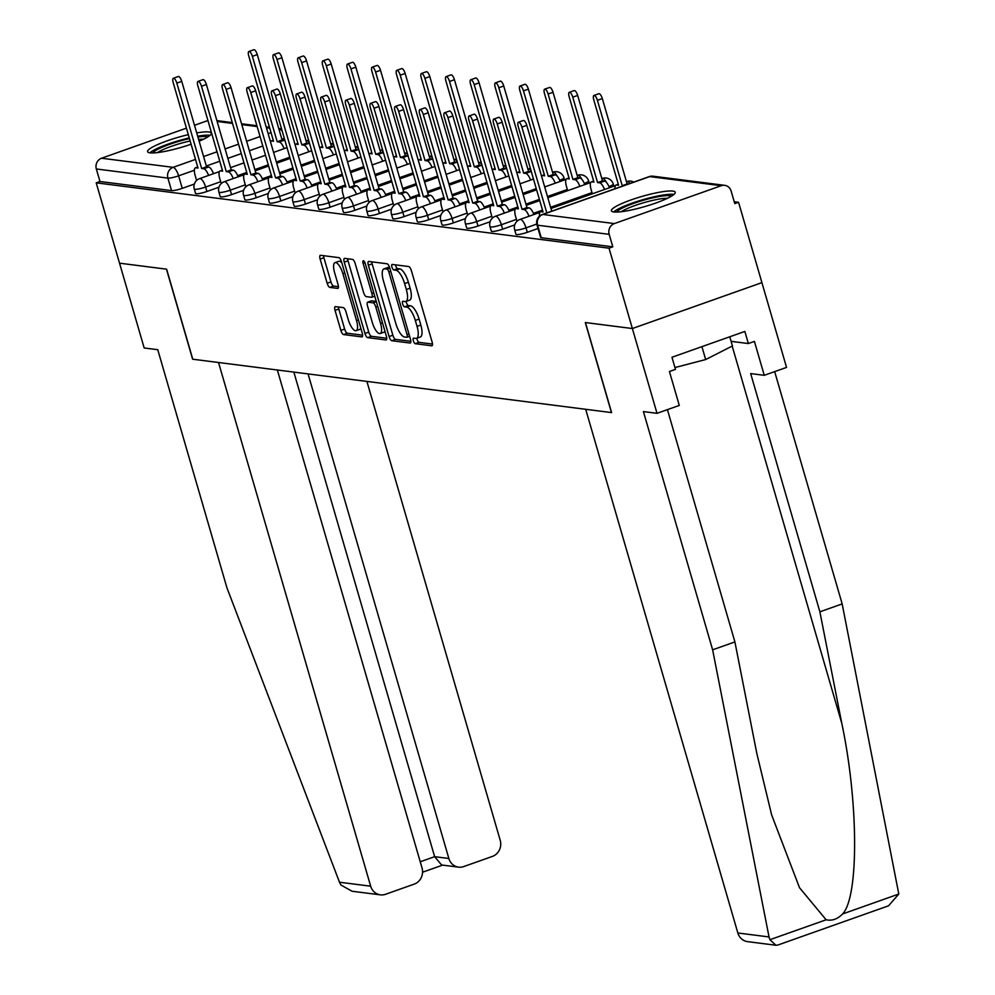<?xml version="1.0" encoding="UTF-8"?>
<svg xmlns="http://www.w3.org/2000/svg" width="995" height="995" viewBox="0 0 995 995"><rect width="100%" height="100%" fill="white"/><g stroke="black" fill="none" stroke-linecap="round" stroke-linejoin="round"><path stroke-width="1.49" d="M413.348 340.787A2.923 0.995 -109.5 0 0 415.238 343.698L431.718 345.8A4.179 1.418 -109.5 0 0 431.967 345.775A4.179 1.418 -109.5 0 0 432.116 342.031L411.395 270.69A4.179 1.418 -109.5 0 0 408.696 266.536L392.217 264.434A2.923 0.995 -109.5 0 0 392.042 264.446A2.923 0.995 -109.5 0 0 391.93 267.07A2.923 0.995 -109.5 0 0 393.821 269.981L395.96 270.254A13.37 4.527 -109.5 0 1 404.604 283.563L406.333 289.508A13.37 4.527 -109.5 0 1 405.836 301.485A13.37 4.527 -109.5 0 1 405.052 301.56L402.925 301.286A2.923 0.995 -109.5 0 0 402.751 301.311A2.923 0.995 -109.5 0 0 402.639 303.923A2.923 0.995 -109.5 0 0 404.53 306.846L406.669 307.107A13.37 4.527 -109.5 0 1 415.313 320.427L417.042 326.372A13.37 4.527 -109.5 0 1 416.544 338.35A13.37 4.527 -109.5 0 1 415.761 338.424L413.634 338.151A2.923 0.995 -109.5 0 0 413.46 338.163A2.923 0.995 -109.5 0 0 413.348 340.787M416.88 338.225A2.923 0.995 -109.5 0 0 417.129 339.444A2.923 0.995 -109.5 0 0 419.019 342.355L432.489 344.071M395.512 264.857A2.923 0.995 -109.5 0 0 395.712 265.727A2.923 0.995 -109.5 0 0 397.602 268.638L399.729 268.911L395.96 270.254M406.171 301.373A2.923 0.995 -109.5 0 0 406.42 302.592A2.923 0.995 -109.5 0 0 408.311 305.502L410.437 305.776L406.669 307.107M613.865 211.96A33.221 5.261 -16.2 0 0 650.332 204.883A33.221 5.261 -16.2 0 0 675.219 192.259A33.221 5.261 -16.2 0 0 672.782 191.077A33.221 5.261 -16.2 0 0 636.327 198.154A33.221 5.261 -16.2 0 0 611.428 210.791A33.221 5.261 -16.2 0 0 613.865 211.96M188.316 134.648A33.221 5.261 -16.2 0 0 147.571 151.675A33.221 5.261 -16.2 0 0 150.009 152.844A33.221 5.261 -16.2 0 0 191.09 144.225M199.124 141.178A33.221 5.261 -16.2 0 0 211.375 133.143A33.221 5.261 -16.2 0 0 208.925 131.974A33.221 5.261 -16.2 0 0 196.724 132.92M335.439 306.622A4.179 1.418 -109.5 0 0 335.191 306.647A4.179 1.418 -109.5 0 0 335.041 310.39L340.862 330.402A4.179 1.418 -109.5 0 0 343.561 334.569L361.857 336.895A4.179 1.418 -109.5 0 0 362.105 336.87A4.179 1.418 -109.5 0 0 362.255 333.126L341.534 261.784A4.179 1.418 -109.5 0 0 338.835 257.63L320.527 255.292A4.179 1.418 -109.5 0 0 320.29 255.317A4.179 1.418 -109.5 0 0 320.129 259.061L327.156 283.239A4.179 1.418 -109.5 0 0 329.855 287.406L337.691 288.401A4.179 1.418 -109.5 0 0 337.927 288.376A4.179 1.418 -109.5 0 0 338.089 284.632L334.606 272.642A11.181 3.793 -109.5 0 1 335.017 262.63A11.181 3.793 -109.5 0 1 342.902 273.7L356.546 320.664A11.181 3.793 -109.5 0 1 356.135 330.676A11.181 3.793 -109.5 0 1 348.25 319.606L345.974 311.783A4.179 1.418 -109.5 0 0 343.275 307.617L335.439 306.622M667.421 409.642L734.907 641.924L712.631 649.822L643.417 411.594L657.011 413.323L679.286 405.438L669.436 371.521L675.481 369.369L671.961 357.267L744.845 331.435L748.364 343.549L754.409 341.397L764.26 375.314L786.547 367.416L761.909 282.63L632.372 328.537L585.296 322.542L611.452 412.577L192.781 359.22L166.625 269.185L119.537 263.177L96.204 182.831L609.027 248.19L612.808 246.847L609.164 234.335L537.598 225.206A8.52 1.356 163.8 0 1 536.977 224.907L540.608 237.432A8.52 1.356 163.8 0 0 541.243 237.73L537.598 225.206A8.52 7.898 97.3 0 1 542.81 214.46L614.375 223.576A8.52 7.898 97.3 0 0 609.164 234.335M614.375 223.576L721.251 185.704A8.52 7.898 97.3 0 1 724.671 185.331A8.52 7.898 97.3 0 1 731.151 191.102L734.795 203.614L738.564 202.283L761.909 282.63L632.372 328.537L609.027 248.19M389.082 336.546A4.179 1.418 -109.5 0 0 391.781 340.713L410.089 343.039A4.179 1.418 -109.5 0 0 410.326 343.014A4.179 1.418 -109.5 0 0 410.487 339.27L389.754 267.941A4.179 1.418 -109.5 0 0 387.055 263.774L368.759 261.449A4.179 1.418 -109.5 0 0 368.511 261.461A4.179 1.418 -109.5 0 0 368.361 265.205L389.082 336.546L392.863 335.215A4.179 1.418 -109.5 0 0 395.562 339.37L410.86 341.322M385.973 339.967L367.677 337.641A4.179 1.418 -109.5 0 1 364.966 333.474L344.245 262.133A4.179 1.418 -109.5 0 1 344.394 258.389A4.179 1.418 -109.5 0 1 344.643 258.377L352.479 259.372A4.179 1.418 -109.5 0 1 355.178 263.526L363.585 292.455A4.179 1.418 -109.5 0 0 366.284 296.622L371.483 297.281A4.179 1.418 -109.5 0 0 371.72 297.256A4.179 1.418 -109.5 0 0 371.881 293.513L363.125 263.401A2.923 0.995 -109.5 0 1 363.237 260.777A2.923 0.995 -109.5 0 1 365.302 263.675L386.371 336.198A4.179 1.418 -109.5 0 1 386.222 339.942A4.179 1.418 -109.5 0 1 385.973 339.967L386.421 339.805M194.336 184.063L182.259 188.341L178.615 175.829A8.52 1.356 163.8 0 1 167.906 178.105L96.341 168.976A8.52 7.898 -82.7 0 1 101.54 158.23L186.426 128.144M738.564 202.283L734.235 201.724M194.498 125.283L207.943 120.519M96.204 182.831L99.973 181.5L96.341 168.976M218.987 187.197L206.898 191.488L205.617 187.035A8.52 1.356 163.8 0 1 194.274 189.013L195.567 193.453A8.52 1.356 -16.2 0 0 206.898 191.488M243.626 190.343L231.549 194.622L230.255 190.182A8.52 1.356 163.8 0 1 218.925 192.159L220.206 196.6A8.52 1.356 -16.2 0 0 231.549 194.622M268.277 193.478L256.2 197.769L254.907 193.328A8.52 1.356 163.8 0 1 243.564 195.294L244.857 199.734A8.52 1.356 -16.2 0 0 256.2 197.769M292.916 196.624L280.839 200.903L279.545 196.463A8.52 1.356 163.8 0 1 268.215 198.44L269.508 202.88A8.52 1.356 -16.2 0 0 280.839 200.903M317.567 199.771L305.49 204.05L304.196 199.609A8.52 1.356 163.8 0 1 292.853 201.575L294.147 206.015A8.52 1.356 -16.2 0 0 305.49 204.05M342.218 202.905L330.129 207.184L328.847 202.744A8.52 1.356 163.8 0 1 317.504 204.721L318.798 209.161A8.52 1.356 -16.2 0 0 330.129 207.184M366.856 206.052L354.78 210.331L353.486 205.89A8.52 1.356 163.8 0 1 342.156 207.855L343.437 212.296A8.52 1.356 -16.2 0 0 354.78 210.331M391.508 209.186L379.431 213.465L378.137 209.025A8.52 1.356 163.8 0 1 366.794 211.002L368.088 215.442A8.52 1.356 -16.2 0 0 379.431 213.465M416.146 212.333L404.069 216.611L402.788 212.171A8.52 1.356 163.8 0 1 391.445 214.136L392.739 218.589A8.52 1.356 -16.2 0 0 404.069 216.611M440.797 215.467L428.721 219.746L427.427 215.306A8.52 1.356 163.8 0 1 416.084 217.283L417.378 221.723A8.52 1.356 -16.2 0 0 428.721 219.746M465.449 218.614L453.359 222.892L452.078 218.452A8.52 1.356 163.8 0 1 440.735 220.417L442.029 224.87A8.52 1.356 -16.2 0 0 453.359 222.892M490.087 221.748L478.01 226.027L476.717 221.586A8.52 1.356 163.8 0 1 465.386 223.564L466.667 228.004A8.52 1.356 -16.2 0 0 478.01 226.027M514.738 224.895L502.662 229.173L501.368 224.733A8.52 1.356 163.8 0 1 490.025 226.711L491.319 231.151A8.52 1.356 -16.2 0 0 502.662 229.173M538.021 228.514L527.3 232.308L526.019 227.867A8.52 1.356 163.8 0 1 514.676 229.845L515.97 234.285A8.52 1.356 -16.2 0 0 527.3 232.308M99.973 181.5L171.538 190.617A8.52 1.356 -16.2 0 0 182.259 188.341M612.808 246.847L541.243 237.73M416.544 338.35L420.325 337.006A13.37 4.527 -109.5 0 0 420.823 325.029L417.042 326.372M410.437 305.776A13.37 4.527 -109.5 0 1 419.094 319.084L420.823 325.029M405.836 301.485L409.617 300.154A13.37 4.527 -109.5 0 0 410.114 288.177L406.333 289.508M399.729 268.911A13.37 4.527 -109.5 0 1 408.385 282.232L410.114 288.177M371.757 261.822A4.179 1.418 -109.5 0 0 372.13 263.874L392.863 335.215M406.768 337.28A2.923 0.995 -109.5 0 0 406.943 337.255A2.923 0.995 -109.5 0 0 407.042 334.643L388.858 272.021A2.923 0.995 -109.5 0 0 386.968 269.11L384.717 268.824A13.37 4.527 -109.5 0 0 383.933 268.899A13.37 4.527 -109.5 0 0 383.436 280.876L395.873 323.673A13.37 4.527 -109.5 0 0 404.517 336.994L406.768 337.28M383.933 268.899L387.714 267.555A13.37 4.527 -109.5 0 1 388.498 267.481L389.667 267.63M386.744 338.25L371.446 336.298L367.677 337.641M347.653 258.75A4.179 1.418 -109.5 0 0 348.026 260.802L368.747 332.131A4.179 1.418 -109.5 0 0 371.446 336.298M372.304 322.479A11.181 3.793 -109.5 0 0 380.19 333.549A11.181 3.793 -109.5 0 0 380.6 323.537L375.799 306.995A4.179 1.418 -109.5 0 0 373.088 302.828L367.901 302.169A4.179 1.418 -109.5 0 0 367.652 302.194A4.179 1.418 -109.5 0 0 367.503 305.938L372.304 322.479M380.19 333.549L383.971 332.218A11.181 3.793 -109.5 0 0 384.928 331.223M371.222 300.987A4.179 1.418 -109.5 0 1 371.433 300.851A4.179 1.418 -109.5 0 1 371.67 300.838L376.259 301.423M356.135 330.676L359.904 329.333A11.181 3.793 -109.5 0 0 360.874 328.35M341.82 262.792A11.181 3.793 -109.5 0 0 338.797 261.299L335.017 262.63M323.537 255.678A4.179 1.418 -109.5 0 0 323.91 257.73L330.937 281.896A4.179 1.418 -109.5 0 0 333.636 286.062L338.462 286.672M338.449 307.007A4.179 1.418 -109.5 0 0 338.822 309.047L344.631 329.059A4.179 1.418 -109.5 0 0 347.33 333.226L362.628 335.178M623.218 185.829L622.223 185.704L597.41 100.308A4.9 1.654 -109.5 0 0 593.965 95.458A4.9 1.654 -109.5 0 0 593.779 99.848L618.591 185.244L616.539 184.983A8.52 2.885 -109.5 0 0 616.042 185.033A8.52 2.885 -109.5 0 0 614.985 188.751M593.965 95.458L598.866 93.717A4.9 1.654 70.5 0 1 602.323 98.567L627.136 183.963L628.131 184.087M627.136 183.963L622.223 185.704M547.685 212.607L552.598 210.865M546.69 212.47L521.877 127.074A4.9 1.654 -109.5 0 0 518.432 122.236L523.345 120.494A4.9 1.654 70.5 0 1 526.79 125.333L551.603 210.729M518.432 122.236A4.9 1.654 -109.5 0 0 518.246 126.614L543.059 212.01L541.006 211.748A8.52 2.885 -109.5 0 0 540.509 211.798A8.52 2.885 -109.5 0 0 539.514 216.164M604.537 189.485A8.52 2.885 -109.5 0 0 599.637 182.831L597.572 182.57L572.772 97.174A4.9 1.654 -109.5 0 0 569.314 92.324A4.9 1.654 -109.5 0 0 569.14 96.702L593.94 182.097L591.888 181.836A8.52 2.885 -109.5 0 0 591.391 181.886A8.52 2.885 -109.5 0 0 591.08 189.51L592.323 193.814M569.314 92.324L574.227 90.582A4.9 1.654 70.5 0 1 577.672 95.433L602.485 180.829L604.537 181.09A8.52 2.885 70.5 0 1 609.438 187.744M602.485 180.829L597.572 182.57M579.886 186.351A8.52 2.885 -109.5 0 0 574.986 179.685L572.933 179.423L548.121 94.027A4.9 1.654 -109.5 0 0 544.663 89.177A4.9 1.654 -109.5 0 0 544.489 93.567L569.302 178.963L567.249 178.702A8.52 2.885 -109.5 0 0 566.74 178.752A8.52 2.885 -109.5 0 0 566.429 186.376L567.685 190.667M544.663 89.177L549.576 87.436A4.9 1.654 70.5 0 1 553.033 92.286L577.846 177.682L579.898 177.943A8.52 2.885 70.5 0 1 584.799 184.61M577.846 177.682L572.933 179.423M775.876 945.25L747.556 941.643A12.773 11.853 -82.7 0 1 737.842 932.987L769.035 936.954L769.919 939.703L775.876 945.25L777.841 945.039L888.535 905.811L898.796 894.032L842.168 603.915L819.88 611.813L750.678 373.585L764.26 375.314M734.907 641.924L756.822 753.476L771.66 814.967L799.507 887.702L826.136 919.79C832.118 921.047 837.603 919.106 842.591 913.957C858.934 897.017 858.536 802.194 841.795 723.365L819.88 611.813M769.035 936.954L712.631 649.822M657.011 413.323L632.372 328.537L585.446 322.554L611.614 412.602L585.694 409.293L737.842 932.987M842.168 603.915L774.682 371.632M731.114 341.347L748.364 343.549M380.388 894.853L352.081 891.246L340.949 885.04L339.494 882.217L226.972 587.933L157.757 349.705L144.175 347.976L119.537 263.177L166.463 269.16L192.62 359.207L218.539 362.503L370.675 886.197A12.773 11.853 97.3 0 0 380.388 894.853A12.773 11.853 97.3 0 0 385.525 894.294L414.231 884.12A12.773 11.853 97.3 0 0 422.042 867.988L277.356 370.003M458.571 867.143L441.618 864.991L434.641 856.683L448.857 858.486A12.773 11.853 97.3 0 0 458.571 867.143A12.773 11.853 97.3 0 0 463.707 866.583L492.401 856.409A12.773 11.853 97.3 0 0 500.211 840.29L366.906 381.408M448.857 858.486L308.077 373.921M420.238 861.782L434.641 856.683L293.848 372.105M616.763 212.072A28.743 4.552 163.8 0 1 633.604 203.39A28.743 4.552 163.8 0 1 671.414 196.189M667.384 198.328A26.616 4.216 -16.2 0 0 634.984 205.517A26.616 4.216 -16.2 0 0 621.303 211.711M673.926 194.435A33.009 5.236 -16.2 0 0 632.024 203.191A33.009 5.236 -16.2 0 0 613.691 211.935M674.946 367.553L705.666 359.556L732.444 345.949L729.783 336.77M701.91 346.646L705.666 359.556M152.907 152.956A28.743 4.552 163.8 0 1 169.747 144.275A28.743 4.552 163.8 0 1 189.46 138.603M190.144 140.967A26.616 4.216 -16.2 0 0 171.128 146.402A26.616 4.216 -16.2 0 0 157.446 152.596M210.069 135.32A33.009 5.236 -16.2 0 0 197.669 136.191M189.261 137.907A33.009 5.236 -16.2 0 0 168.167 144.076A33.009 5.236 -16.2 0 0 149.835 152.82M197.918 137.024A28.743 4.552 163.8 0 1 207.557 137.074M203.527 139.213A26.616 4.216 -16.2 0 0 198.627 139.499M529.004 216.251A8.52 2.885 -109.5 0 0 524.104 209.597L522.052 209.336L526.952 207.594L529.004 207.855A8.52 2.885 70.5 0 1 533.905 214.51M522.052 209.336L497.239 123.94A4.9 1.654 -109.5 0 0 493.781 119.089L498.694 117.348A4.9 1.654 70.5 0 1 502.152 122.198L526.952 207.594M493.781 119.089A4.9 1.654 -109.5 0 0 493.607 123.467L518.407 208.875L516.355 208.614A8.52 2.885 -109.5 0 0 515.858 208.651A8.52 2.885 -109.5 0 0 515.547 216.276L517.002 221.288M504.353 213.117A8.52 2.885 -109.5 0 0 499.453 206.45L497.4 206.189L502.313 204.448L504.365 204.709A8.52 2.885 70.5 0 1 509.266 211.375M497.4 206.189L472.588 120.793A4.9 1.654 -109.5 0 0 469.142 115.942L474.043 114.214A4.9 1.654 70.5 0 1 477.5 119.052L502.313 204.448M469.142 115.942A4.9 1.654 -109.5 0 0 468.956 120.333L493.769 205.729L491.717 205.467A8.52 2.885 -109.5 0 0 491.219 205.517A8.52 2.885 -109.5 0 0 490.896 213.141L492.351 218.141M555.235 183.204A8.52 2.885 -109.5 0 0 550.334 176.55L548.282 176.289L523.469 90.881A4.9 1.654 -109.5 0 0 520.024 86.043A4.9 1.654 -109.5 0 0 519.838 90.421L544.651 175.816L542.598 175.555A8.52 2.885 -109.5 0 0 542.101 175.605A8.52 2.885 -109.5 0 0 541.529 176.065M520.024 86.043L524.937 84.301A4.9 1.654 70.5 0 1 528.382 89.152L553.195 174.548L555.247 174.809A8.52 2.885 70.5 0 1 560.148 181.463M553.195 174.548L548.282 176.289M530.596 180.07A8.52 2.885 -109.5 0 0 525.696 173.404L523.644 173.142L498.831 87.747A4.9 1.654 -109.5 0 0 495.373 82.896A4.9 1.654 -109.5 0 0 495.199 87.286L520.012 172.682L517.947 172.421A8.52 2.885 -109.5 0 0 517.45 172.471A8.52 2.885 -109.5 0 0 516.89 172.931M495.373 82.896L500.286 81.155A4.9 1.654 70.5 0 1 503.744 86.005L528.544 171.401L530.609 171.662A8.52 2.885 70.5 0 1 531.429 171.998M528.544 171.401L523.644 173.142M505.945 176.923A8.52 2.885 -109.5 0 0 501.045 170.269L498.992 170.008L474.18 84.6A4.9 1.654 -109.5 0 0 470.734 79.762A4.9 1.654 -109.5 0 0 470.548 84.14L495.361 169.536L493.309 169.274A8.52 2.885 -109.5 0 0 492.811 169.324A8.52 2.885 -109.5 0 0 492.239 169.784M470.734 79.762L475.635 78.02A4.9 1.654 70.5 0 1 479.092 82.871L503.905 168.267L505.957 168.528A8.52 2.885 70.5 0 1 506.791 168.864M503.905 168.267L498.992 170.008M479.714 209.97A8.52 2.885 -109.5 0 0 474.814 203.316L472.749 203.055L477.662 201.313L479.714 201.575A8.52 2.885 70.5 0 1 484.615 208.229M472.749 203.055L447.949 117.659A4.9 1.654 -109.5 0 0 444.491 112.808L449.404 111.067A4.9 1.654 70.5 0 1 452.849 115.917L477.662 201.313M444.491 112.808A4.9 1.654 -109.5 0 0 444.305 117.186L469.118 202.594L467.065 202.321A8.52 2.885 -109.5 0 0 466.568 202.371A8.52 2.885 -109.5 0 0 466.257 209.995L467.712 215.007M455.063 206.836A8.52 2.885 -109.5 0 0 450.163 200.169L448.111 199.908L453.023 198.167L455.076 198.428A8.52 2.885 70.5 0 1 459.976 205.094M448.111 199.908L423.298 114.512A4.9 1.654 -109.5 0 0 419.84 109.661L424.753 107.92A4.9 1.654 70.5 0 1 428.211 112.771L453.023 198.167M419.84 109.661A4.9 1.654 -109.5 0 0 419.666 114.052L444.479 199.448L442.414 199.187A8.52 2.885 -109.5 0 0 441.917 199.236A8.52 2.885 -109.5 0 0 441.606 206.86L443.061 211.86M430.412 203.689A8.52 2.885 -109.5 0 0 425.512 197.035L423.46 196.774L428.372 195.032L430.425 195.294A8.52 2.885 70.5 0 1 435.325 201.948M423.46 196.774L398.647 111.378A4.9 1.654 -109.5 0 0 395.202 106.527L400.114 104.786A4.9 1.654 70.5 0 1 403.56 109.637L428.372 195.032M395.202 106.527A4.9 1.654 -109.5 0 0 395.015 110.905L419.828 196.301L417.776 196.04A8.52 2.885 -109.5 0 0 417.278 196.09A8.52 2.885 -109.5 0 0 416.955 203.714L418.41 208.726M481.306 173.789A8.52 2.885 -109.5 0 0 476.406 167.123L474.341 166.861L449.541 81.466A4.9 1.654 -109.5 0 0 446.083 76.615A4.9 1.654 -109.5 0 0 445.909 81.005L470.71 166.401L468.657 166.14A8.52 2.885 -109.5 0 0 468.16 166.19A8.52 2.885 -109.5 0 0 467.588 166.65M446.083 76.615L450.996 74.874A4.9 1.654 70.5 0 1 454.441 79.724L479.254 165.12L481.306 165.381A8.52 2.885 70.5 0 1 482.14 165.717M479.254 165.12L474.341 166.861M405.773 200.555A8.52 2.885 -109.5 0 0 400.873 193.888L398.821 193.627L403.721 191.886L405.773 192.147A8.52 2.885 70.5 0 1 410.674 198.813M398.821 193.627L374.008 108.231A4.9 1.654 -109.5 0 0 370.55 103.38L375.463 101.639A4.9 1.654 70.5 0 1 378.921 106.49L403.721 191.886M370.55 103.38A4.9 1.654 -109.5 0 0 370.376 107.771L395.177 193.167L393.124 192.906A8.52 2.885 -109.5 0 0 392.627 192.955A8.52 2.885 -109.5 0 0 392.316 200.58L393.771 205.579M456.655 170.642A8.52 2.885 -109.5 0 0 451.755 163.976L449.703 163.715L424.89 78.319A4.9 1.654 -109.5 0 0 421.432 73.481A4.9 1.654 -109.5 0 0 421.258 77.859L446.071 163.255L444.019 162.993A8.52 2.885 -109.5 0 0 443.509 163.043A8.52 2.885 -109.5 0 0 442.949 163.503M421.432 73.481L426.345 71.739A4.9 1.654 70.5 0 1 429.803 76.578L454.615 161.986L456.668 162.247A8.52 2.885 70.5 0 1 457.501 162.583M454.615 161.986L449.703 163.715M381.122 197.408A8.52 2.885 -109.5 0 0 376.222 190.754L374.17 190.493L379.083 188.751L381.135 189.013A8.52 2.885 70.5 0 1 386.035 195.667M374.17 190.493L349.357 105.097A4.9 1.654 -109.5 0 0 345.912 100.246L350.812 98.505A4.9 1.654 70.5 0 1 354.27 103.356L379.083 188.751M345.912 100.246A4.9 1.654 -109.5 0 0 345.725 104.624L370.538 190.02L368.486 189.759A8.52 2.885 -109.5 0 0 367.988 189.809A8.52 2.885 -109.5 0 0 367.665 197.433L369.12 202.445M432.004 167.496A8.52 2.885 -109.5 0 0 427.104 160.842L425.052 160.581L400.239 75.185A4.9 1.654 -109.5 0 0 396.794 70.334A4.9 1.654 -109.5 0 0 396.607 74.724L421.42 160.12L419.368 159.859A8.52 2.885 -109.5 0 0 418.87 159.897A8.52 2.885 -109.5 0 0 418.298 160.369M396.794 70.334L401.706 68.593A4.9 1.654 70.5 0 1 405.152 73.443L429.964 158.839L432.017 159.1A8.52 2.885 70.5 0 1 432.85 159.436M429.964 158.839L425.052 160.581M356.471 194.274A8.52 2.885 -109.5 0 0 351.571 187.607L349.519 187.346L354.431 185.605L356.484 185.866A8.52 2.885 70.5 0 1 361.384 192.532M349.519 187.346L324.718 101.95A4.9 1.654 -109.5 0 0 321.261 97.1L326.173 95.358A4.9 1.654 70.5 0 1 329.619 100.209L354.431 185.605M321.261 97.1A4.9 1.654 -109.5 0 0 321.074 101.49L345.887 186.886L343.835 186.625A8.52 2.885 -109.5 0 0 343.337 186.674A8.52 2.885 -109.5 0 0 343.026 194.299L344.469 199.298M407.365 164.362A8.52 2.885 -109.5 0 0 402.465 157.695L400.413 157.434L375.6 72.038A4.9 1.654 -109.5 0 0 372.142 67.2A4.9 1.654 -109.5 0 0 371.968 71.578L396.769 156.974L394.716 156.712A8.52 2.885 -109.5 0 0 394.219 156.762A8.52 2.885 -109.5 0 0 393.659 157.222M372.142 67.2L377.055 65.459A4.9 1.654 70.5 0 1 380.513 70.297L405.313 155.705L407.365 155.966A8.52 2.885 70.5 0 1 408.199 156.302M405.313 155.705L400.413 157.434M331.832 191.127A8.52 2.885 -109.5 0 0 326.932 184.473L324.88 184.212L329.78 182.471L331.845 182.732A8.52 2.885 70.5 0 1 336.745 189.386M324.88 184.212L300.067 98.803A4.9 1.654 -109.5 0 0 296.609 93.965L301.522 92.224A4.9 1.654 70.5 0 1 304.98 97.075L329.78 182.471M296.609 93.965A4.9 1.654 -109.5 0 0 296.435 98.343L321.248 183.739L319.184 183.478A8.52 2.885 -109.5 0 0 318.686 183.528A8.52 2.885 -109.5 0 0 318.375 191.152L319.83 196.152M382.714 161.215A8.52 2.885 -109.5 0 0 377.814 154.561L375.762 154.3L350.949 68.904A4.9 1.654 -109.5 0 0 347.504 64.053A4.9 1.654 -109.5 0 0 347.317 68.444L372.13 153.839L370.078 153.578A8.52 2.885 -109.5 0 0 369.58 153.616A8.52 2.885 -109.5 0 0 369.008 154.088M347.504 64.053L352.404 62.312A4.9 1.654 70.5 0 1 355.862 67.162L380.675 152.558L382.727 152.82A8.52 2.885 70.5 0 1 383.56 153.155M380.675 152.558L375.762 154.3M307.181 187.993A8.52 2.885 -109.5 0 0 302.281 181.326L300.229 181.065L305.142 179.324L307.194 179.585A8.52 2.885 70.5 0 1 312.094 186.252M300.229 181.065L275.416 95.669A4.9 1.654 -109.5 0 0 271.971 90.819L276.871 89.077A4.9 1.654 70.5 0 1 280.329 93.928L305.142 179.324M271.971 90.819A4.9 1.654 -109.5 0 0 271.784 95.209L296.597 180.605L294.545 180.344A8.52 2.885 -109.5 0 0 294.047 180.393A8.52 2.885 -109.5 0 0 293.724 188.018L295.179 193.018M358.076 158.081A8.52 2.885 -109.5 0 0 353.175 151.414L351.111 151.153L326.31 65.757A4.9 1.654 -109.5 0 0 322.853 60.906A4.9 1.654 -109.5 0 0 322.666 65.297L347.479 150.693L345.427 150.432A8.52 2.885 -109.5 0 0 344.929 150.481A8.52 2.885 -109.5 0 0 344.357 150.941M322.853 60.906L327.765 59.178A4.9 1.654 70.5 0 1 331.211 64.016L356.023 149.412L358.076 149.673A8.52 2.885 70.5 0 1 358.909 150.009M356.023 149.412L351.111 151.153M282.543 184.846A8.52 2.885 -109.5 0 0 277.642 178.192L275.59 177.931L280.49 176.19L282.543 176.451A8.52 2.885 70.5 0 1 287.443 183.105M275.59 177.931L250.777 92.523A4.9 1.654 -109.5 0 0 247.32 87.684L252.232 85.943A4.9 1.654 70.5 0 1 255.678 90.794L280.49 176.19M247.32 87.684A4.9 1.654 -109.5 0 0 247.146 92.062L271.946 177.458L269.894 177.197A8.52 2.885 -109.5 0 0 269.396 177.247A8.52 2.885 -109.5 0 0 269.085 184.871L270.541 189.871M333.424 154.934A8.52 2.885 -109.5 0 0 328.524 148.28L326.472 148.019L301.659 62.623A4.9 1.654 -109.5 0 0 298.201 57.772A4.9 1.654 -109.5 0 0 298.027 62.15L322.84 147.558L320.776 147.297A8.52 2.885 -109.5 0 0 320.278 147.335A8.52 2.885 -109.5 0 0 319.718 147.807M298.201 57.772L303.114 56.031A4.9 1.654 70.5 0 1 306.572 60.882L331.385 146.277L333.437 146.539A8.52 2.885 70.5 0 1 334.27 146.874M331.385 146.277L326.472 148.019M257.892 181.712A8.52 2.885 -109.5 0 0 252.991 175.045L250.939 174.784L255.852 173.043L257.904 173.304A8.52 2.885 70.5 0 1 262.804 179.971M250.939 174.784L226.126 89.388A4.9 1.654 -109.5 0 0 222.681 84.538L227.581 82.796A4.9 1.654 70.5 0 1 231.039 87.647L255.852 173.043M222.681 84.538A4.9 1.654 -109.5 0 0 222.494 88.928L247.307 174.324L245.255 174.063A8.52 2.885 -109.5 0 0 244.745 174.113A8.52 2.885 -109.5 0 0 244.434 181.737L245.889 186.737M308.773 151.8A8.52 2.885 -109.5 0 0 303.873 145.133L301.821 144.872L277.008 59.476A4.9 1.654 -109.5 0 0 273.563 54.625A4.9 1.654 -109.5 0 0 273.376 59.016L298.189 144.412L296.137 144.151A8.52 2.885 -109.5 0 0 295.639 144.2A8.52 2.885 -109.5 0 0 295.067 144.661M273.563 54.625L278.476 52.897A4.9 1.654 70.5 0 1 281.921 57.735L306.734 143.131L308.786 143.392A8.52 2.885 70.5 0 1 309.619 143.728M306.734 143.131L301.821 144.872M233.24 178.565A8.52 2.885 -109.5 0 0 228.34 171.899L226.288 171.637L231.201 169.909L233.253 170.17A8.52 2.885 70.5 0 1 238.153 176.824M226.288 171.637L201.487 86.242A4.9 1.654 -109.5 0 0 198.03 81.403L202.943 79.662A4.9 1.654 70.5 0 1 206.388 84.5L231.201 169.909M198.03 81.403A4.9 1.654 -109.5 0 0 197.843 85.781L222.656 171.177L220.604 170.916A8.52 2.885 -109.5 0 0 220.106 170.966A8.52 2.885 -109.5 0 0 219.795 178.59L221.238 183.59M284.135 148.653A8.52 2.885 -109.5 0 0 279.234 141.999L277.182 141.738L252.369 56.342A4.9 1.654 -109.5 0 0 248.912 51.491A4.9 1.654 -109.5 0 0 248.738 55.869L273.538 141.265L271.486 141.004A8.52 2.885 -109.5 0 0 270.988 141.054A8.52 2.885 -109.5 0 0 270.429 141.526M248.912 51.491L253.825 49.75A4.9 1.654 70.5 0 1 257.282 54.601L282.082 139.996L284.135 140.258A8.52 2.885 70.5 0 1 284.968 140.594M282.082 139.996L277.182 141.738M208.602 175.418A8.52 2.885 -109.5 0 0 203.701 168.764L201.649 168.503L206.55 166.762L208.614 167.023A8.52 2.885 70.5 0 1 213.515 173.69M201.649 168.503L176.836 83.107A4.9 1.654 -109.5 0 0 173.379 78.257L178.292 76.516A4.9 1.654 70.5 0 1 181.749 81.366L206.55 166.762M173.379 78.257A4.9 1.654 -109.5 0 0 173.205 82.647L198.017 168.043L195.953 167.782A8.52 2.885 -109.5 0 0 195.455 167.819A8.52 2.885 -109.5 0 0 195.144 175.456L196.6 180.456M419.019 342.355L415.238 343.698M397.602 268.638L393.821 269.981M408.311 305.502L404.53 306.846M564.575 179.896L563.966 177.794A8.52 1.356 163.8 0 1 559.675 180.306M589.227 183.03L588.617 180.941A8.52 1.356 163.8 0 1 584.326 183.453M613.878 186.177L613.268 184.075A8.52 1.356 163.8 0 1 608.977 186.587M284.321 138.367L281.871 139.238M262.804 145.991L249.372 150.755M241.287 153.616L227.855 158.379M219.771 161.24L206.338 166.003M194.386 170.244L178.615 175.829A8.52 2.885 70.5 0 0 173.118 167.347L195.505 159.411M203.589 156.551L217.022 151.787M225.106 148.927L238.539 144.163M246.623 141.29L260.056 136.539M268.14 133.666L271.038 132.646M279.122 129.785L279.993 129.474L278.998 129.338M269.732 128.168L266.424 127.746M257.158 126.564L241.773 124.599M232.519 123.417L217.121 121.465M101.54 158.23L173.118 167.347A8.52 7.898 97.3 0 0 167.906 178.105L171.538 190.617M721.251 185.704L649.685 176.588L542.81 214.46A8.52 2.885 -109.5 0 0 542.312 214.51A8.52 8.52 0 0 0 536.977 224.907M289.794 157.21L276.361 161.974M268.277 164.834L254.844 169.598M246.76 172.458L237.693 175.667M220.691 181.699L205.617 187.035A8.52 2.885 70.5 0 0 200.107 178.565A8.52 2.885 70.5 0 0 199.609 178.615A8.52 8.52 0 0 0 194.274 189.013M314.445 160.344L301.012 165.108M292.928 167.968L279.495 172.732M271.411 175.593L262.332 178.814M245.342 184.834L230.255 190.182A8.52 2.885 70.5 0 0 224.758 181.699A8.52 2.885 70.5 0 0 224.248 181.749A8.52 8.52 0 0 0 218.925 192.159M339.096 163.491L325.651 168.254M317.579 171.115L304.134 175.879M296.05 178.739L286.983 181.961M269.981 187.98L254.907 193.328A8.52 2.885 70.5 0 0 249.397 184.846A8.52 2.885 70.5 0 0 248.899 184.896A8.52 8.52 0 0 0 243.564 195.294M363.735 166.625L350.302 171.389M342.218 174.249L328.785 179.013M320.701 181.886L311.622 185.095M294.632 191.115L279.545 196.463A8.52 2.885 70.5 0 0 274.048 187.98A8.52 2.885 70.5 0 0 273.55 188.03A8.52 8.52 0 0 0 268.215 198.44M388.386 169.772L374.953 174.535M366.869 177.396L353.424 182.16M345.352 185.02L336.273 188.242M319.283 194.261L304.196 199.609A8.52 2.885 70.5 0 0 298.687 191.127A8.52 2.885 70.5 0 0 298.189 191.177A8.52 8.52 0 0 0 292.853 201.575M413.024 172.906L399.592 177.67M391.508 180.53L378.075 185.294M369.991 188.167L360.924 191.376M343.922 197.396L328.847 202.744A8.52 2.885 70.5 0 0 323.338 194.261A8.52 2.885 70.5 0 0 322.84 194.311A8.52 8.52 0 0 0 317.504 204.721M437.676 176.053L424.243 180.816M416.159 183.677L402.726 188.441M394.642 191.301L385.562 194.522M368.573 200.542L353.486 205.89A8.52 2.885 70.5 0 0 347.989 197.408A8.52 2.885 70.5 0 0 347.491 197.458A8.52 8.52 0 0 0 342.156 207.855M462.327 179.187L448.882 183.951M440.81 186.824L427.365 191.575M419.281 194.448L410.214 197.657M393.212 203.689L378.137 209.025A8.52 2.885 70.5 0 0 372.627 200.555A8.52 2.885 70.5 0 0 372.13 200.592A8.52 8.52 0 0 0 366.794 211.002M486.965 182.334L473.533 187.097M465.449 189.958L452.016 194.721M443.932 197.582L434.865 200.803M417.863 206.823L402.788 212.171A8.52 2.885 70.5 0 0 397.279 203.689A8.52 2.885 70.5 0 0 396.781 203.739A8.52 8.52 0 0 0 391.445 214.136M511.617 185.468L498.184 190.232M490.1 193.105L476.667 197.856M468.583 200.729L459.503 203.938M442.514 209.97L427.427 215.306A8.52 2.885 70.5 0 0 421.917 206.836A8.52 2.885 70.5 0 0 421.42 206.873A8.52 8.52 0 0 0 416.084 217.283M536.268 188.615L522.823 193.378M514.738 196.239L501.306 201.002M493.221 203.863L484.155 207.084M467.152 213.104L452.078 218.452A8.52 2.885 70.5 0 0 446.568 209.97A8.52 2.885 70.5 0 0 446.071 210.02A8.52 8.52 0 0 0 440.735 220.417M567.337 189.473L547.474 196.512M539.389 199.386L525.957 204.149M517.873 207.01L508.793 210.219M491.804 216.251L476.717 221.586A8.52 2.885 70.5 0 0 471.22 213.117A8.52 2.885 70.5 0 0 470.722 213.166A8.52 8.52 0 0 0 465.386 223.564M591.975 192.62L550.596 207.283M542.524 210.144L533.444 213.365M516.442 219.385L501.368 224.733A8.52 2.885 70.5 0 0 495.858 216.251A8.52 2.885 70.5 0 0 495.361 216.301A8.52 8.52 0 0 0 490.025 226.711M536.778 224.062L526.019 227.867A8.52 2.885 70.5 0 0 520.509 219.397A8.52 2.885 70.5 0 0 520.012 219.447A8.52 8.52 0 0 0 514.676 229.845M626.477 181.712L626.887 181.563A8.52 2.885 70.5 0 1 627.385 181.513A8.52 2.885 -109.5 0 1 629.835 183.49M601.838 178.565L602.236 178.428A8.52 2.885 70.5 0 1 602.734 178.379A8.52 2.885 -109.5 0 1 606.465 182.396M577.187 175.431L577.597 175.282A8.52 2.885 70.5 0 1 578.095 175.232A8.52 2.885 -109.5 0 1 581.814 179.262M552.536 172.284L552.946 172.147A8.52 2.885 70.5 0 1 553.444 172.098A8.52 2.885 -109.5 0 1 557.163 176.115M527.897 169.15L528.295 169.001A8.52 2.885 70.5 0 1 528.805 168.951A8.52 2.885 -109.5 0 1 531.044 170.655M503.246 166.003L503.657 165.867A8.52 2.885 70.5 0 1 504.154 165.817A8.52 2.885 -109.5 0 1 506.393 167.508M478.595 162.869L479.005 162.72A8.52 2.885 70.5 0 1 479.503 162.67A8.52 2.885 -109.5 0 1 481.754 164.374M453.956 159.722L454.367 159.586A8.52 2.885 70.5 0 1 454.864 159.536A8.52 2.885 -109.5 0 1 457.103 161.227M429.305 156.588L429.716 156.439A8.52 2.885 70.5 0 1 430.213 156.389A8.52 2.885 -109.5 0 1 432.464 158.093M404.666 153.441L405.064 153.292A8.52 2.885 70.5 0 1 405.574 153.255A8.52 2.885 -109.5 0 1 407.813 154.946M380.015 150.307L380.426 150.158A8.52 2.885 70.5 0 1 380.923 150.108A8.52 2.885 -109.5 0 1 383.162 151.812M355.364 147.16L355.775 147.011A8.52 2.885 70.5 0 1 356.272 146.974A8.52 2.885 -109.5 0 1 358.523 148.665M330.726 144.014L331.136 143.877A8.52 2.885 70.5 0 1 331.633 143.827A8.52 2.885 -109.5 0 1 333.872 145.531M306.074 140.88L306.485 140.73A8.52 2.885 70.5 0 1 306.982 140.681A8.52 2.885 -109.5 0 1 309.234 142.385M281.635 129.089A8.52 7.898 -82.7 0 0 279.993 129.474A8.52 2.885 70.5 0 1 282.232 131.166M649.188 176.625A8.52 2.885 -109.5 0 1 649.685 176.588A8.52 7.898 -82.7 0 1 653.106 176.214A8.52 8.52 0 0 0 649.188 176.625L542.312 214.51M419.094 319.084L415.313 320.427M408.385 282.232L404.604 283.563M372.13 263.874L368.361 265.205M395.562 339.37L391.781 340.713M409.617 336.273L407.079 337.168M408.945 333.972L407.042 334.643M390.749 271.349L388.858 272.021M389.804 268.103L386.968 269.11M388.498 267.481L384.717 268.824M368.747 332.131L364.966 333.474M348.026 260.802L344.245 262.133M373.772 292.841L371.881 293.513M364.966 262.742L363.125 263.401M382.503 322.865L380.6 323.537M377.69 306.323L375.799 306.995M376.346 301.684L373.088 302.828M371.67 300.838L367.901 302.169M358.436 319.992L356.546 320.664M344.792 273.028L342.902 273.7M333.636 286.062L329.855 287.406M330.937 281.896L327.156 283.239M323.91 257.73L320.129 259.061M347.33 333.226L343.561 334.569M344.631 329.059L340.862 330.402M338.822 309.047L335.041 310.39M618.33 184.349L616.539 184.983M602.323 98.567L597.41 100.308M541.006 211.748L542.797 211.114M521.877 127.074L526.79 125.333M593.679 181.202L591.888 181.836M604.537 181.09L599.637 182.831M577.672 95.433L572.772 97.174M569.04 178.068L567.249 178.702M579.898 177.943L574.986 179.685M553.033 92.286L548.121 94.027M769.919 939.703L826.136 919.79M842.591 913.957L898.796 894.032M732.183 346.086L841.795 723.365M339.494 882.217L370.675 886.197M524.104 209.597L529.004 207.855M516.355 208.614L518.146 207.967M497.239 123.94L502.152 122.198M499.453 206.45L504.365 204.709M491.717 205.467L493.508 204.833M472.588 120.793L477.5 119.052M544.389 174.921L542.598 175.555M555.247 174.809L550.334 176.55M528.382 89.152L523.469 90.881M519.751 171.787L517.947 172.421M530.609 171.662L525.696 173.404M503.744 86.005L498.831 87.747M495.1 168.64L493.309 169.274M505.957 168.528L501.045 170.269M479.092 82.871L474.18 84.6M474.814 203.316L479.714 201.575M467.065 202.321L468.856 201.686M447.949 117.659L452.849 115.917M450.163 200.169L455.076 198.428M442.414 199.187L444.218 198.552M423.298 114.512L428.211 112.771M425.512 197.035L430.425 195.294M417.776 196.04L419.567 195.406M398.647 111.378L403.56 109.637M470.448 165.506L468.657 166.14M481.306 165.381L476.406 167.123M454.441 79.724L449.541 81.466M400.873 193.888L405.773 192.147M393.124 192.906L394.915 192.271M374.008 108.231L378.921 106.49M445.81 162.359L444.019 162.993M456.668 162.247L451.755 163.976M429.803 76.578L424.89 78.319M376.222 190.754L381.135 189.013M368.486 189.759L370.277 189.125M349.357 105.097L354.27 103.356M421.159 159.225L419.368 159.859M432.017 159.1L427.104 160.842M405.152 73.443L400.239 75.185M351.571 187.607L356.484 185.866M343.835 186.625L345.626 185.99M324.718 101.95L329.619 100.209M396.52 156.078L394.716 156.712M407.365 155.966L402.465 157.695M380.513 70.297L375.6 72.038M326.932 184.473L331.845 182.732M319.184 183.478L320.987 182.844M300.067 98.803L304.98 97.075M371.869 152.931L370.078 153.578M382.727 152.82L377.814 154.561M355.862 67.162L350.949 68.904M302.281 181.326L307.194 179.585M294.545 180.344L296.336 179.709M275.416 95.669L280.329 93.928M347.218 149.797L345.427 150.432M358.076 149.673L353.175 151.414M331.211 64.016L326.31 65.757M277.642 178.192L282.543 176.451M269.894 177.197L271.685 176.563M250.777 92.523L255.678 90.794M322.579 146.651L320.776 147.297M333.437 146.539L328.524 148.28M306.572 60.882L301.659 62.623M252.991 175.045L257.904 173.304M245.255 174.063L247.046 173.428M226.126 89.388L231.039 87.647M297.928 143.516L296.137 144.151M308.786 143.392L303.873 145.133M281.921 57.735L277.008 59.476M228.34 171.899L233.253 170.17M220.604 170.916L222.395 170.282M201.487 86.242L206.388 84.5M273.277 140.37L271.486 141.004M284.135 140.258L279.234 141.999M257.282 54.601L252.369 56.342M203.701 168.764L208.614 167.023M195.953 167.782L197.756 167.148M176.836 83.107L181.749 81.366M520.012 219.447L539.85 212.408M550.944 208.477L615.383 185.642M633.765 182.097A8.52 8.52 0 0 0 626.887 181.563M495.361 216.301L515.199 209.273M526.305 205.343L539.738 200.58M547.822 197.707L590.731 182.508M613.268 184.075A8.52 8.52 0 0 0 602.236 178.428M470.722 213.166L490.547 206.127M501.654 202.196L515.087 197.433M523.171 194.572L536.603 189.809M544.688 186.948L566.08 179.361M588.617 180.941A8.52 8.52 0 0 0 577.597 175.282M446.071 210.02L465.909 202.992M477.003 199.05L490.448 194.299M498.532 191.426L511.965 186.662M520.049 183.801L533.482 179.038M563.966 177.794A8.52 8.52 0 0 0 552.946 172.147M421.42 206.873L441.258 199.846M452.364 195.916L465.797 191.152M473.881 188.291L487.314 183.528M495.398 180.667L508.831 175.904M530.434 168.541A8.52 8.52 0 0 0 528.295 169.001M396.781 203.739L416.619 196.711M427.713 192.769L441.146 188.018M449.23 185.145L462.675 180.381M470.747 177.52L484.192 172.757M505.783 165.406A8.52 8.52 0 0 0 503.657 165.867M372.13 200.592L391.968 193.565M403.074 189.635L416.507 184.871M424.591 182.01L438.024 177.247M446.108 174.386L459.541 169.623M481.132 162.26A8.52 8.52 0 0 0 479.005 162.72M347.491 197.458L367.317 190.431M378.423 186.488L391.856 181.724M399.94 178.864L413.373 174.1M421.457 171.239L434.89 166.476M456.494 159.125A8.52 8.52 0 0 0 454.367 159.586M322.84 194.311L342.678 187.284M353.772 183.354L367.217 178.59M375.289 175.729L388.734 170.966M396.818 168.105L410.251 163.342M431.842 155.979A8.52 8.52 0 0 0 429.716 156.439M298.189 191.177L318.027 184.15M329.134 180.207L342.566 175.443M350.65 172.583L364.083 167.819M372.167 164.959L385.6 160.195M407.204 152.844A8.52 8.52 0 0 0 405.064 153.292M273.55 188.03L293.388 181.003M304.482 177.073L317.915 172.309M325.999 169.448L339.444 164.685M347.516 161.812L360.961 157.061M382.553 149.698A8.52 8.52 0 0 0 380.426 150.158M248.899 184.896L268.737 177.869M279.844 173.926L293.276 169.162M301.361 166.302L314.793 161.538M322.877 158.678L336.31 153.914M357.901 146.551A8.52 8.52 0 0 0 355.775 147.011M224.248 181.749L244.086 174.722M255.193 170.792L268.625 166.028M276.709 163.168L290.142 158.404M298.226 155.531L311.659 150.78M333.263 143.417A8.52 8.52 0 0 0 331.136 143.877M199.609 178.615L219.447 171.575M230.542 167.645L243.986 162.881M252.058 160.021L265.503 155.257M273.588 152.397L287.02 147.633M308.612 140.27A8.52 8.52 0 0 0 306.485 140.73M281.56 128.865L278.749 128.504M269.496 127.323L266.175 126.9M256.921 125.718L241.524 123.766M232.27 122.584L216.885 120.619M724.671 185.331L653.106 176.214M409.629 336.31L406.943 337.255M374.742 296.187L371.72 297.256M371.433 300.851L367.652 302.194M618.293 184.224L616.042 185.033M540.509 211.798L542.76 211.002M593.654 181.09L591.391 181.886M569.003 177.943L566.74 178.752M442.626 865.115L422.564 872.229M515.858 208.651L518.121 207.855M491.219 205.517L493.47 204.721M544.352 174.809L542.101 175.605M519.713 171.662L517.45 172.471M495.062 168.528L492.811 169.324M466.568 202.371L468.832 201.575M441.917 199.236L444.18 198.428M417.278 196.09L419.529 195.294M470.424 165.381L468.16 166.19M392.627 192.955L394.891 192.147M445.772 162.247L443.509 163.043M367.988 189.809L370.239 189.013M421.121 159.1L418.87 159.897M343.337 186.674L345.588 185.866M396.483 155.966L394.219 156.762M318.686 183.528L320.95 182.732M371.831 152.82L369.58 153.616M294.047 180.393L296.299 179.585M347.193 149.685L344.929 150.481M269.396 177.247L271.66 176.451M322.542 146.539L320.278 147.335M244.745 174.113L247.009 173.304M297.891 143.392L295.639 144.2M220.106 170.966L222.358 170.17M273.252 140.258L270.988 141.054M195.455 167.819L197.719 167.023"/></g></svg>
